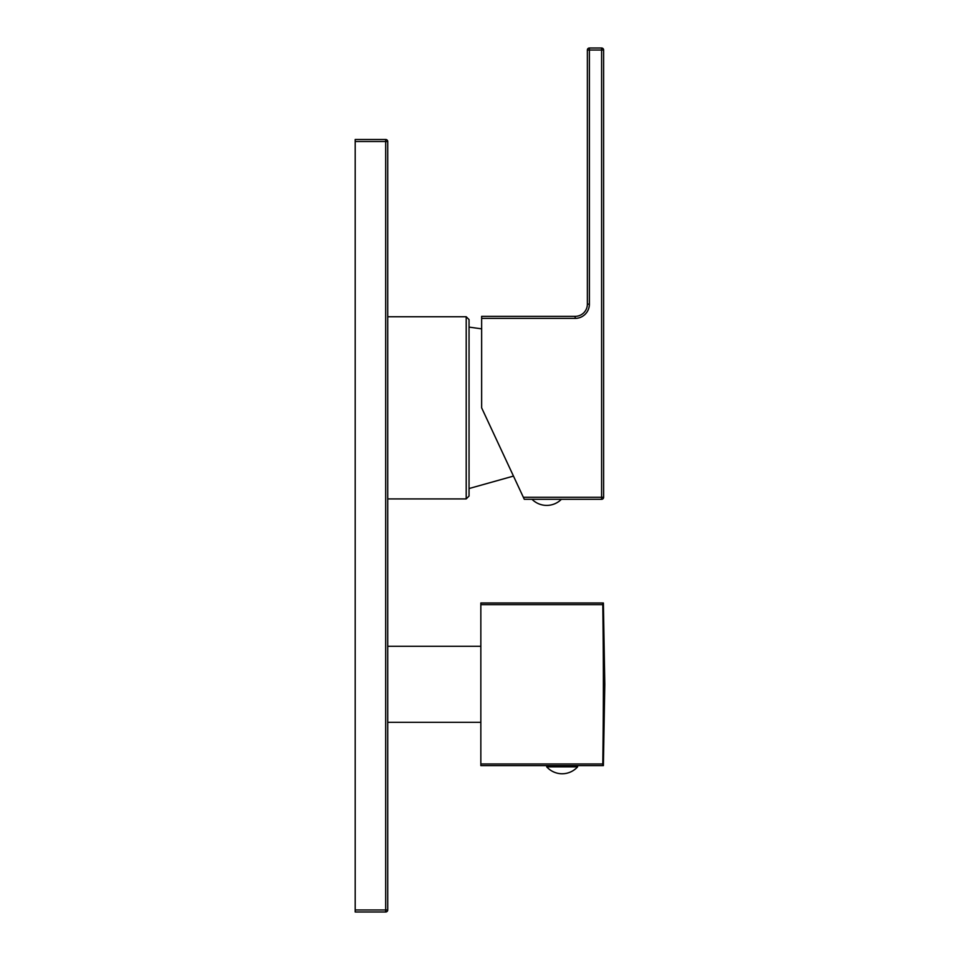 <?xml version="1.0" encoding="UTF-8"?>
<svg xmlns="http://www.w3.org/2000/svg" width="960" height="960" viewBox="0 0 960 960"><rect width="100%" height="100%" fill="white"/><g stroke="black" fill="none" stroke-linecap="round" stroke-linejoin="round"><path stroke-width="1.44" d="M466.2 498.912L469.044 496.056L469.044 319.596L466.2 316.752L466.2 498.912L387.732 498.912M601.596 499.308L524.304 499.308L523.356 497.28L603.624 497.28L603.624 50.028L603.624 497.28A2.028 2.028 0 0 1 601.596 499.308L601.596 50.028L589.392 50.028L589.392 304.152A14.232 14.232 0 0 1 575.16 318.384L481.644 318.384L481.644 316.344L575.16 316.344A12.192 12.192 0 0 0 587.364 304.152L587.364 50.028A2.028 2.028 0 0 1 589.392 48L589.392 50.028L587.364 50.028M481.644 318.384L481.644 407.832L523.356 497.28M603.624 318.384L603.624 304.152L603.624 318.384M603.624 88.656L603.624 304.152L603.624 88.656M601.596 48A2.028 2.028 0 0 1 603.624 50.028L601.596 50.028L601.596 48L589.392 48M480.84 604.632L602.808 604.632L602.808 602.988L480.84 602.988L480.84 765.624L602.808 765.624L602.808 763.98C603.564 702.48 603.564 666.144 602.808 604.632C603.564 666.144 603.564 702.48 602.808 763.98L480.84 763.98M562.152 765.624L577.608 765.624L577.608 766.848L546.708 766.848L546.708 765.624L562.152 765.624M355.2 909.972L385.692 909.972L385.692 912A2.028 2.028 0 0 0 387.732 909.972L385.692 909.972L385.692 141.516L387.732 141.516A2.028 2.028 0 0 0 385.692 139.488A2.028 2.028 0 0 1 387.732 141.516L387.732 909.972A2.028 2.028 0 0 1 385.692 912L355.2 912L355.2 139.488L385.692 139.488L385.692 141.516L355.2 141.516M582.492 316.344A14.232 14.232 0 0 1 575.16 318.384L575.16 316.344M589.392 304.152L587.364 304.152M466.2 316.752L387.732 316.752M513.48 476.088L469.044 488.544M481.644 328.836L469.044 327.12M532.02 499.308A20.724 20.724 0 0 0 561.384 499.308M603.384 765.624L604.8 684.312L603.384 602.988M546.708 766.848A20.724 20.724 0 0 0 577.608 766.848M480.84 722.328L387.732 722.328M480.84 646.296L387.732 646.296"/></g></svg>
